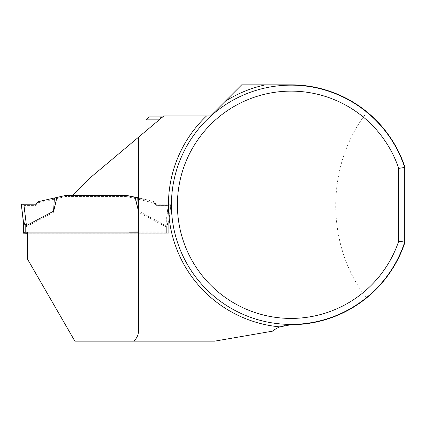 <?xml version="1.0" encoding="UTF-8"?>
<svg xmlns="http://www.w3.org/2000/svg" width="426" height="426" viewBox="0 0 426 426"><rect width="100%" height="100%" fill="white"/><g stroke="black" fill="none" stroke-linecap="round" stroke-linejoin="round"><path stroke-width="0.32" stroke-dasharray="2.13 1.6" d="M27.28 232.133L27.28 258.715L74.875 341.151L214.709 341.151L272.48 331.172C276.991 327.274 283.183 325.118 291.054 324.703C320.885 323.861 346.029 314.963 366.493 298.003C384.412 283.301 397.149 264.988 404.7 243.076L404.7 166.475C397.245 144.829 384.715 126.687 367.105 112.049C346.62 94.812 321.273 85.743 291.054 84.849L241.696 84.849L210.593 115.952L163.829 115.952L90.083 177.871L72.26 195.465M404.7 167.423A119.626 119.626 0 0 0 220.631 108.076A119.626 119.626 0 0 0 220.631 301.475A119.626 119.626 0 0 0 404.7 242.128A119.626 119.626 0 0 1 220.631 301.475A119.626 119.626 0 0 1 220.631 108.076A119.626 119.626 0 0 1 404.7 167.423M367.105 112.049C325.539 164.947 325.272 244.833 366.493 298.003M27.28 233.235L168.739 233.235L168.739 222.388L170.831 205.364L156.289 205.364L153.743 202.813L126.639 196.546L71.163 196.546M65.492 195.465L65.492 196.551L126.639 196.551L126.639 195.465L126.639 196.546L135.18 198.521L138.556 212.255L165.682 226.669L166.348 226.291L168.696 222.686L168.739 221.382L166.348 225.205L165.682 225.583L138.53 211.056M138.535 137.193L138.535 330.155M138.535 213.091L138.535 215.252M138.349 231.866L168.739 231.866L168.739 233.235M168.739 231.866L168.739 222.388M156.289 205.364L156.289 203.937L153.743 201.391L153.743 202.813M153.743 201.391L138.466 197.866M165.682 225.583L168.302 204.176L170.831 204.256L170.831 205.348L170.831 203.937L156.289 203.937M168.739 220.977L170.831 203.937M159.17 119.866L146.011 130.915L159.17 119.866L146.011 119.866M161.598 117.826L162.418 117.139L161.001 118.327L161.715 117.73L161.273 116.873L162.732 116.873L159.654 116.873L161.273 116.873L161.001 117.006L161.273 116.873L161.598 117.826M148.999 116.873L162.732 116.873M162.418 117.139L161.273 116.873L162.418 117.139M138.535 232.186L168.739 232.271L168.739 221.382M27.28 232.186L128.961 232.186M168.739 232.271L168.739 233.187L166.348 233.272L27.28 233.272M65.492 196.551L56.951 198.521L53.575 212.255L26.449 226.669L25.784 226.291L23.441 222.686L23.393 221.382M168.739 233.187L168.739 222.303M23.393 233.187L23.393 222.303M138.466 198.143L153.743 201.652L153.743 202.872L135.18 198.521M138.556 211.174L138.53 210.705M168.302 204.176L156.289 204.198L153.743 201.652M138.556 212.255L137.742 199.16M165.682 226.669L168.302 205.433L156.289 205.407L153.743 202.872M53.575 212.255L54.39 199.16L56.951 198.521M54.39 199.16L38.388 202.872L38.388 201.652M35.843 204.198L35.843 205.407L23.829 205.433L26.449 226.669M23.829 205.433L35.843 205.407L38.388 202.872M170.831 204.256L168.696 221.733M170.831 205.348L168.696 222.686L170.831 205.348L168.302 205.433M156.289 204.198L156.289 205.407M166.348 232.186L166.348 225.205M166.348 233.272L166.348 226.291M25.784 233.272L25.784 226.291M161.481 117.927L159.654 116.873M161.001 118.327L161.001 117.006L161.001 118.327"/><path stroke-width="0.64" d="M398.72 241.159L404.7 242.128L404.7 166.475A119.924 119.924 0 0 0 291.054 84.849L241.696 84.849L210.593 115.952L163.829 115.952L138.535 137.193L138.535 330.155C138.61 334.607 136.97 338.271 133.62 341.151L214.709 341.151L272.48 331.172A29.905 29.905 0 0 1 279.85 326.88L291.054 324.703A119.924 119.924 0 0 0 404.7 243.076L404.7 242.128A119.626 119.626 0 0 1 220.631 301.475A119.626 119.626 0 0 1 220.631 108.076A119.626 119.626 0 0 1 404.7 167.423L398.72 168.392L398.72 241.159A113.646 113.646 0 0 1 223.9 296.453A113.646 113.646 0 0 1 223.9 113.098A113.646 113.646 0 0 1 398.72 168.392M138.535 213.091L138.466 197.866L126.639 195.427L72.298 195.427L90.083 177.871L138.535 137.193M126.639 195.427L135.18 197.435L138.53 211.056M128.961 341.151L128.961 232.133L27.28 232.133L27.28 258.715L74.875 341.151L133.62 341.151M128.961 232.133L138.349 231.866L138.535 215.252M162.732 116.873L148.999 116.873L146.011 119.866L146.011 130.915M159.17 119.866L146.011 119.866M27.28 233.272L23.393 233.187L23.393 232.271L27.28 232.186M128.961 232.186L138.535 232.186M126.639 195.465L65.492 195.465L56.951 197.435L53.575 211.174L26.449 225.583L25.784 225.205L23.393 221.382L23.393 232.271M138.53 210.705L137.742 197.978L135.18 197.435M137.742 197.978L138.466 198.143M53.575 211.174L54.39 197.978L38.388 201.652L35.843 204.198L23.829 204.176L26.449 225.583M54.39 197.978L56.951 197.435M23.829 204.176L21.3 204.256L23.441 221.733M21.3 204.256L23.393 222.319M23.441 222.697L21.3 204.256L35.843 204.198L35.843 205.407M279.85 326.88A122.619 122.619 0 0 1 206.525 115.952M225.21 101.34A122.619 122.619 0 0 1 265.505 84.849M128.961 195.965L128.961 145.229M25.784 232.186L25.784 225.205"/></g></svg>
